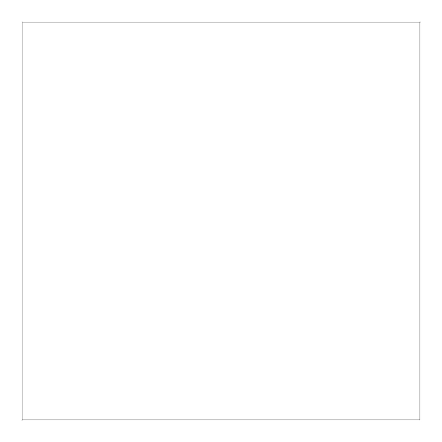 <?xml version="1.0" encoding="UTF-8"?>
<svg xmlns="http://www.w3.org/2000/svg" width="442" height="442" viewBox="0 0 442 442"><rect width="100%" height="100%" fill="white"/><g stroke="black" fill="none" stroke-linecap="round" stroke-linejoin="round"><path stroke-width="0.66" d="M419.9 419.9L419.9 22.1L419.9 419.9L22.1 419.9L22.1 22.1L419.9 22.1"/></g></svg>
